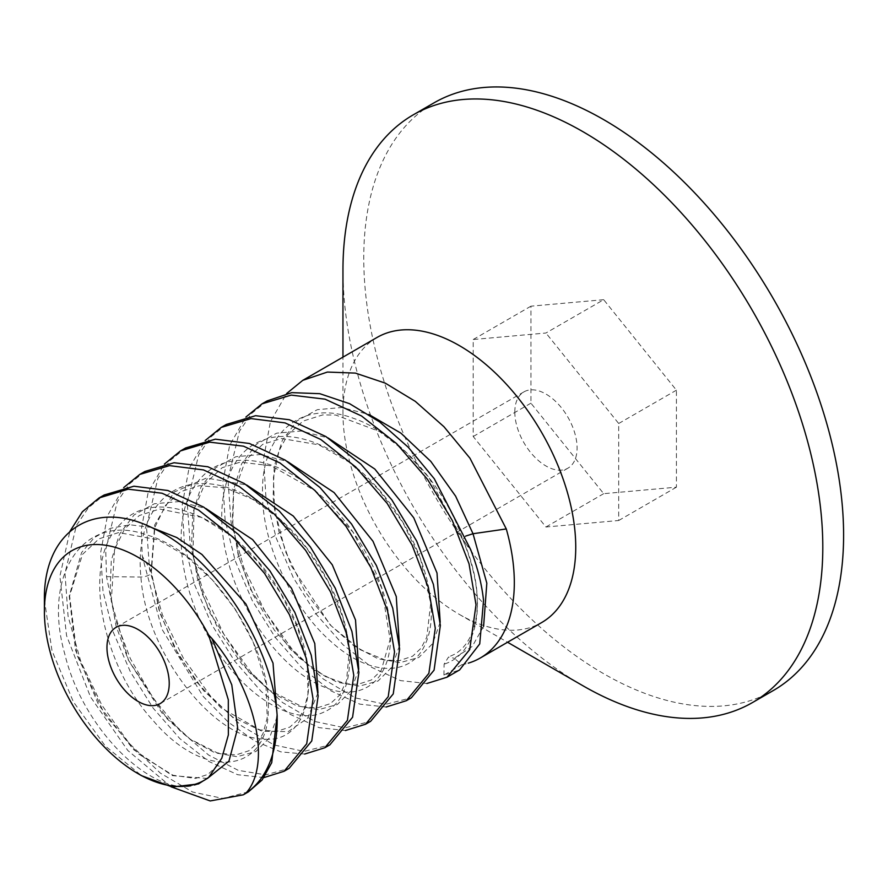 <?xml version="1.0" encoding="UTF-8"?>
<svg xmlns="http://www.w3.org/2000/svg" width="888" height="888" viewBox="0 0 888 888"><rect width="100%" height="100%" fill="white"/><g stroke="black" fill="none" stroke-linecap="round" stroke-linejoin="round"><path stroke-width="0.67" stroke-dasharray="4.44 3.33" d="M773.326 690.52A339.294 195.893 60 0 1 511.865 599.622A339.294 195.893 60 0 1 363.758 258.164A339.294 195.893 60 0 1 434.032 102.842M603.685 299.689L530.935 306.182L530.935 403.174L603.685 493.673L676.423 487.179L676.423 390.187L603.685 299.689L545.942 333.011L473.204 339.516L473.204 436.508L545.942 527.006L618.692 520.512L618.692 423.509L545.942 333.011M582.872 685.725A339.294 195.893 60 0 1 342.957 270.174M377.045 337.451A164.613 95.038 -120 0 0 342.957 412.809L342.957 357.143M342.957 412.809A164.613 95.038 -120 0 0 459.351 614.407A164.613 95.038 -120 0 0 541.658 622.566M171.162 786.835L127.761 750.438L90.454 696.847L66.567 635.664L59.896 576.234L69.852 531.49M248.407 791.863L222.888 798.423L192.629 792.041L160.428 773.171L129.204 743.356L101.82 705.061L80.786 661.493L68.087 616.305L64.99 573.293L76.39 525.507L88.378 507.803L104.174 494.993M263.925 777.577L237.651 774.713L208.869 761.471L179.853 738.638L153.158 708.147L130.358 671.761L113.298 632.256L102.997 591.33L100.633 552.713L107.459 515.75L123.665 487.612M144.911 471.473L129.293 484.082L117.216 501.809L105.728 549.772L106.538 576.623L114.707 617.693L130.414 658.752L152.747 697.491L179.531 730.313L208.68 755.089L238.295 770.362L265.69 774.858L289.144 768.342M304.662 754.056L280.719 751.836L254.745 741.003L228.216 722.066L203.163 696.403L162.038 629.348L142.191 556.043L141.37 529.192L148.163 492.329L164.402 464.091M185.648 447.952L169.863 460.739L157.886 478.421L146.464 526.251L149.584 569.33L162.349 614.663L183.15 657.786L210.489 696.103L241.569 725.873L274.004 744.954L304.129 751.381L329.881 744.832M345.399 730.535L319.036 727.649L290.287 714.407L261.327 691.586L234.632 661.105L211.766 624.597L194.75 585.125L184.46 544.244L182.107 505.672L188.955 468.675L205.139 440.57M226.385 424.442L210.756 437.051L198.69 454.778L187.202 502.73L190.243 545.376L202.841 590.509L223.798 634.11L251.359 672.727L282.462 702.475L314.918 721.511L345.032 727.86L370.629 721.311M386.136 707.015L359.807 704.14L331.046 690.897L302.109 668.12L275.358 637.562L252.292 600.654L235.242 560.894L225.13 520.312L222.844 482.151L229.648 445.288L245.887 417.049M267.122 400.921L251.371 413.664L239.405 431.313L227.939 479.209L231.058 522.299L243.823 567.632L264.757 610.966L292.241 649.383L323.321 679.043L355.555 697.946L385.603 704.339L411.366 697.79M483.594 626.34L472.261 646.409L454.301 658.285L461.904 664.69A164.613 95.038 -120 0 0 468.276 663.158M461.904 664.69L443.933 675.069L459.618 669.929M426.884 683.494L400.521 680.608L371.972 667.499L343.09 644.821L316.35 614.374L293.318 577.688L276.224 538.095L265.934 497.213L263.592 458.63L270.429 421.645L286.624 393.528M207.415 778.454L172.439 775.646L133.422 749.516L98.635 704.872L75.524 650.216L69.231 595.992L81.563 552.591L94.283 537.651L110.667 528.249L130.003 524.797L151.371 527.428M277.223 716.361L269.641 737.717L255.888 751.537L237.118 756.709L214.885 752.769L190.976 739.937L167.321 719.08L128.216 659.784L115.973 625.629L110.145 591.708L111.278 560.495L119.436 534.265L134.144 514.885L154.423 503.74L178.899 501.587L205.861 508.502M317.959 692.84L307.625 718.237L288.2 731.612L262.182 731.29L232.8 717.171L203.663 690.72L178.377 654.822L160.073 613.43L151.127 571.173L154.701 524.908L174.092 492.063L206.427 478.044L246.609 484.981M44.4 599.933L51.992 650.726L73.382 701.853L105.306 746.02L141.558 775.679M198.479 783.915C157.642 801.287 83.516 732.9 64.735 653.79C42.036 574.492 83.572 512.11 146.664 534.887C209.046 552.358 271.861 646.93 268.287 708.646C268.997 773.282 205.261 781.54 153.924 721.456C101.11 665.179 80.841 560.65 120.602 523.942C156.843 482.362 240.892 521.855 281.807 594.982C326.007 666.799 313.22 745.387 262.448 738.949C213.52 738.05 145.954 652.625 140.937 577.056C135.231 522.555 161.549 482.295 203.274 483.627C244.389 483.072 296.681 523.876 325.119 575.946C358.819 634.387 357.065 698.445 324.109 711.976C296.17 726.04 248.318 699.344 216.506 649.628C179.398 594.583 169.086 517.649 197.114 482.717C220.413 450.016 270.44 453.546 313.786 489.632C357.542 524.331 390.121 587.49 390.498 633.188C392.318 679.786 362.126 703.662 323.354 686.702C284.859 671.561 242.357 617.171 227.994 560.905C212.321 504.584 226.762 452.403 263.126 440.159C298.579 426.074 352.314 453.202 388.3 501.121C425.174 548.24 440.592 610.733 425.674 643.156C412.088 677.033 370.052 677 331.391 641.902C292.463 608.302 261.516 543.256 262.504 491.663C261.671 432.301 302.841 398.956 353.713 418.415C398.446 433.522 445.177 486.924 462.837 539.615L465.678 536.075M358.697 669.319L351.115 690.686L337.362 704.506L318.592 709.667L296.359 705.727L272.45 692.895L248.795 672.038L209.701 612.742L197.458 578.576L191.619 544.666L192.752 513.453L200.91 487.223L215.618 467.843L235.908 456.698L260.384 454.545L287.346 461.471M399.445 645.809L391.863 667.165L378.099 680.985L359.34 686.158L337.096 682.206L313.187 669.374L289.532 648.529L250.438 589.221L238.195 555.067L232.356 521.145L233.489 489.943L241.647 463.703L256.355 444.322L276.645 433.178L301.121 431.024L328.083 437.939M440.182 622.288L432.6 643.645L418.836 657.464L400.077 662.637L377.833 658.685L353.924 645.854L330.269 625.008L291.175 565.7L278.932 531.535L273.093 497.624L274.237 466.411L282.395 440.182L297.103 420.801L317.382 409.657L341.858 407.503L368.82 414.43M443.933 675.069L444.111 664.169L448.529 657.031L454.301 658.285M470.629 549.517L462.837 539.615C487.257 593.961 481.096 652.391 444.111 664.169M514.807 412.032A44.034 25.419 -120 0 0 534.032 456.354A44.034 25.419 -120 0 0 567.965 468.143A44.034 25.419 -120 0 0 577.089 447.985A44.034 25.419 -120 0 0 557.864 403.674A44.034 25.419 -120 0 0 523.931 391.874A44.034 25.419 -120 0 0 514.807 412.032M530.935 306.182L473.204 339.516M530.935 403.174L473.204 436.508M603.685 493.673L545.942 527.006M676.423 487.179L618.692 520.512M676.423 390.187L618.692 423.509M106.538 576.623L140.937 577.056C148.13 576.456 151.526 574.492 151.127 571.173L142.191 556.043M151.371 571.939L151.127 571.173M459.351 614.407L507.559 642.246M221.8 758.186L217.538 765.611L207.892 774.425L195.438 778.443L172.994 775.246L138.217 753.768L104.817 714.773L77.012 655.178L69.608 595.915L82.506 554.412L98.968 538.838L118.604 532.578L158.397 539.882L185.969 556.043L212.465 579.986L235.509 609.623L253.258 642.346L265.889 682.828L267.221 717.571L263.248 732.977L258.119 742.301L248.873 750.771L235.975 754.933L217.36 752.902L190.121 739.105L162.071 713.153L128.605 660.517L111.278 601.22L114.596 549.25L124.775 528.726L139.327 515.528L159.64 509.024L201.376 517.349L230.103 535.098L257.331 561.072L280.43 592.762L297.436 627.161L307.281 663.214L307.958 694.127L304.262 708.779L298.812 718.836L289.921 727.072L276.69 731.412L259.84 729.88L220.912 707.803L195.737 680.974L174.27 647.141L158.93 609.557L151.393 571.939L154.834 527.472L165.545 505.305L180.675 491.63L199.5 485.669L225.275 487.79L252.425 499.156L279.942 519.247L306.848 548.273L328.493 582.373L343.068 617.97L349.239 651.248L346.553 680.63L339.793 694.982L330.369 703.64L317.238 707.88L302.131 706.748L268.198 689.51L242.18 664.524L219.314 631.479L202.209 593.85L192.951 555.377L194.006 509.978L204.795 483.882L222.167 467.71L240.226 462.126L271.417 465.867L314.197 490.198L353.135 532.289L381.696 587.945L390.076 639.56L381.207 670.495L371.473 679.942L357.964 684.326L345.543 683.771L325.408 676.545L299.334 657.997L274.359 630.147L253.457 595.448L238.928 557.498L232.8 523.598L233.588 492.907L245.721 460.04L262.759 444.322L281.518 438.506L319.014 444.866L349.384 462.304L378.399 489.277L402.974 522.721L420.568 559.196L430.702 603.241L426.795 637.218L421.056 648.207L412.609 656.21L399.023 660.761L384.926 659.962L360.295 649.75L331.402 626.04L305.172 591.896L285.292 551.171L274.47 508.991L273.449 477.344L279.043 450.804L287.457 435.065L303.019 421.101L322.71 414.929L335.708 415.051L379.387 431.435L405.305 451.515L428.982 477.689L462.637 539.338M462.715 539.404C474.592 568.087 479.198 593.328 476.545 615.151C472.893 639.726 462.459 649.85 454.367 654.356L448.529 657.031M567.965 468.143L160.118 703.618M523.931 391.874L116.084 627.35"/><path stroke-width="1.33" d="M342.957 357.143L342.957 270.174A339.294 195.893 60 0 1 413.231 114.852L434.032 102.842A339.294 195.893 60 0 1 695.493 193.739A339.294 195.893 60 0 1 843.6 535.198A339.294 195.893 60 0 1 773.326 690.52L752.525 702.53A339.294 195.893 60 0 1 582.872 685.725L507.559 642.246M413.231 114.852A339.294 195.893 60 0 1 674.691 205.75A339.294 195.893 60 0 1 822.799 547.208A339.294 195.893 60 0 1 752.525 702.53M480.23 658.03L541.658 622.566A164.613 95.038 -120 0 0 575.746 547.208A164.613 95.038 -120 0 0 503.896 381.551A164.613 95.038 -120 0 0 377.045 337.451L302.775 380.341L327.394 372.061L355.411 373.104L385.248 383.117L415.273 401.343L443.956 426.728L469.963 458.208L506.282 528.937A164.613 95.038 -120 0 1 514.319 582.672A164.613 95.038 -120 0 1 480.23 658.03A164.613 95.038 -120 0 1 468.276 663.158M243.312 794.804L248.407 791.863L262.104 779.997L271.717 762.692L277.123 715.018A164.613 95.038 60 0 1 245.821 793.25L243.312 794.804L210.212 800.943L171.162 786.835M69.852 531.49L82.395 511.732L99.079 497.935L128.194 489.199L162.049 493.229L198.457 509.978L233.455 537.518L264.524 573.37L289.377 614.596L306.071 657.853L313.053 698.867L306.726 743.744L284.06 771.284L263.925 777.577M284.06 771.284L289.144 768.342L311.766 740.936L318.148 695.937L311.233 655.155L294.849 612.42L269.996 570.962L238.506 534.543L203.641 507.092L167.876 490.509L133.899 486.213L104.174 494.993L99.079 497.935M123.665 487.612L139.816 474.414L169.541 465.634L203.53 469.93L239.283 486.513L274.159 513.963L305.65 550.382L330.491 591.841L346.875 634.576L353.79 675.357L347.419 720.357L324.797 747.763L304.662 754.056M324.797 747.763L329.881 744.832L352.58 717.226L358.885 672.416L351.903 631.379L335.187 588.089L310.345 546.908L279.343 511.111L244.311 483.538L207.892 466.766L174.037 462.737L144.911 471.473L139.816 474.414M164.402 464.091L180.553 450.893L209.679 442.157L243.534 446.187L279.964 462.959L314.985 490.531L345.998 526.329L370.84 567.51L387.545 610.8L394.527 651.836L388.234 696.647L365.534 724.242L345.399 730.535M365.534 724.242L370.629 721.311L393.24 693.917L399.622 648.895L392.729 608.169L376.379 565.501L351.537 524.009L320.035 487.556L285.192 460.095L249.406 443.478L215.396 439.172L185.648 447.952L180.553 450.893M205.139 440.57L221.29 427.372L251.038 418.592L285.059 422.899L320.834 439.516L355.688 466.977L387.179 503.429L412.032 544.921L428.371 587.59L435.275 628.316L428.882 673.337L406.271 700.732L386.136 707.015M406.271 700.732L411.366 697.79L434.077 670.14L440.359 625.374L433.377 584.326L416.661 541.036L391.874 499.933L360.883 464.135L325.852 436.53L289.421 419.747L255.578 415.695L226.385 424.442L221.29 427.372M447.008 677.211L459.618 669.929L479.742 643.889L483.527 600.455C481.884 584.426 477.589 567.454 470.629 549.517L434.31 478.787L408.314 447.308L379.631 421.922L349.606 403.696L319.758 393.684L291.752 392.64L267.122 400.921L262.038 403.851L291.22 395.105L325.064 399.167L361.494 415.95L396.525 443.556L427.517 479.354L452.303 520.457L469.019 563.747L476.012 604.795L469.719 649.561L447.008 677.211L426.884 683.494M277.123 715.018C271.772 643.634 214.041 556.388 153.713 528.549C93.051 497.646 43.334 532.045 44.4 599.933L44.4 611.388A132.512 76.501 60 0 1 105.161 545.177A132.512 76.501 60 0 1 208.647 635.009L211.766 638.294L231.779 684.87L237.684 728.138L228.971 761.127L207.415 778.454M245.821 793.25C272.039 764.735 255.788 690.209 211.766 638.294M151.371 527.428L176.756 537.529L201.965 554.478L245.921 604.007L273.005 663.081L277.223 716.361M205.861 508.502L252.592 539.604L291.519 588.3L314.785 643.545L317.959 692.84M245.887 417.049L262.038 403.851M286.624 393.528L302.775 380.341M138.095 773.681L141.558 775.679L172.172 786.99L198.479 783.915L208.647 777.422A132.512 76.501 60 0 1 138.095 773.681A132.512 76.501 60 0 1 44.4 611.388M208.647 777.422L221.811 758.197L228.36 734.92L228.305 699.766L208.647 635.009M106.96 647.507A44.034 25.419 -120 0 0 126.185 691.819A44.034 25.419 -120 0 0 160.118 703.618A44.034 25.419 -120 0 0 169.231 683.46A44.034 25.419 -120 0 0 150.017 639.149A44.034 25.419 -120 0 0 116.084 627.35A44.034 25.419 -120 0 0 106.96 647.507M246.609 484.981L293.329 516.083L332.256 564.779L355.522 620.024L358.697 669.319M287.346 461.471L334.077 492.563L372.993 541.269L396.259 596.514L399.445 645.809M328.083 437.939L374.814 469.042L413.741 517.748L437.007 572.993L440.182 622.288M368.82 414.43L400.932 433.166L430.813 461.405L455.611 496.148L473.026 533.732L506.282 528.937M465.678 536.075L473.026 533.732L486.824 583.183L483.594 626.34"/></g></svg>
